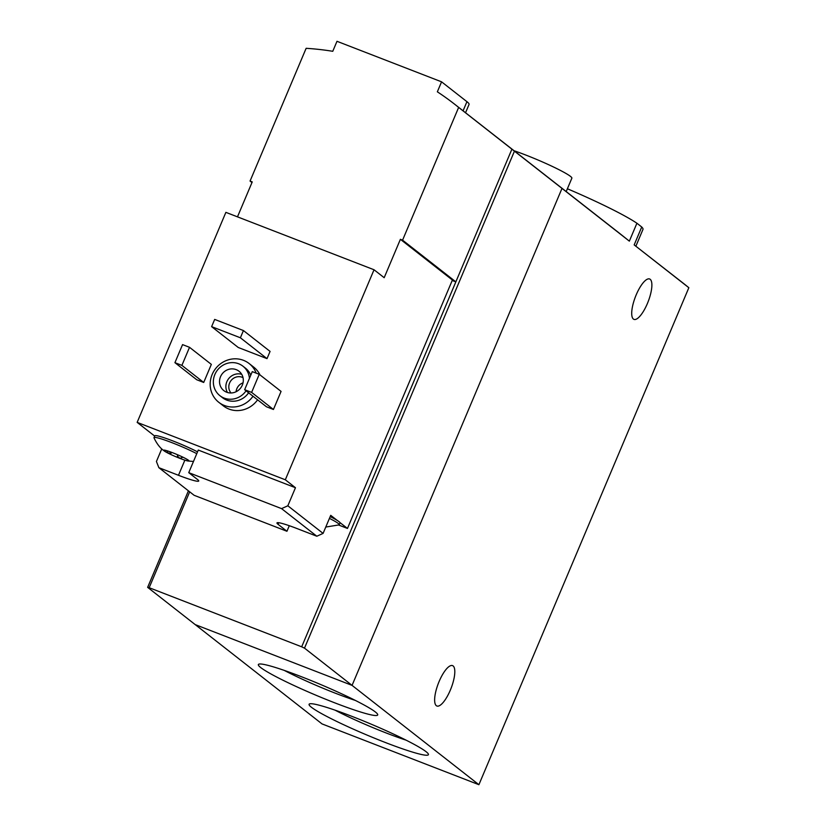 <?xml version="1.0" encoding="UTF-8"?>
<svg xmlns="http://www.w3.org/2000/svg" width="826" height="826" viewBox="0 0 826 826"><rect width="100%" height="100%" fill="white"/><g stroke="black" fill="none" stroke-linecap="round" stroke-linejoin="round"><path stroke-width="1.24" d="M311.423 707.262A64.769 5.844 -157.1 0 0 378.742 739.9A64.769 5.844 -157.1 0 0 428.384 754.097A64.769 5.844 -157.1 0 0 371.029 724.103A64.769 5.844 -157.1 0 0 309.543 703.897A64.769 5.844 -157.1 0 0 311.423 707.262M260.696 667.542A64.769 5.844 -157.1 0 0 328.005 700.18A64.769 5.844 -157.1 0 0 377.658 714.366A64.769 5.844 -157.1 0 0 320.302 684.372A64.769 5.844 -157.1 0 0 258.806 664.166A64.769 5.844 -157.1 0 0 260.696 667.542M635.896 246.158L642.969 229.401A89.105 8.033 -157.1 0 0 641.73 227.005L634.172 244.909L683.308 283.266A295.388 279.126 128.1 0 1 688.843 287.716L478.904 784.7L352.062 685.384L195.194 624.601L147.637 587.358L149.176 587.709L189.681 491.821M478.904 784.7L322.037 723.917L195.194 624.601L352.062 685.384L562 188.4L514.443 151.158L304.505 648.142L352.062 685.384L562 188.4A295.388 279.126 -51.9 0 0 556.466 183.95A295.388 279.126 128.1 0 1 562 188.4L629.35 241.14L636.918 223.237A89.105 8.033 -157.1 0 0 567.39 188.762M616.95 231.27L629.35 241.14M641.73 227.005L636.918 223.237M688.843 287.716L634.172 244.909M450.304 690.185A21.662 6.814 111.2 0 0 452.545 665.611A21.662 6.814 111.2 0 0 438.369 683.35A21.662 6.814 111.2 0 0 436.892 706.013A21.662 6.814 111.2 0 0 450.304 690.185M647.377 303.555A21.662 6.814 111.2 0 0 649.618 278.981A21.662 6.814 111.2 0 0 635.442 296.72A21.662 6.814 111.2 0 0 633.965 319.383A21.662 6.814 111.2 0 0 647.377 303.555M566.202 191.57L571.86 178.179A39.38 3.552 -157.1 0 0 552.584 166.553A39.38 3.552 -157.1 0 0 514.061 150.745M284.299 670.413A56.344 5.08 -157.1 0 0 355.407 700.448M335.026 710.143A56.344 5.08 -157.1 0 0 406.144 740.179M186.666 459.122L188.679 461.073A13.784 1.239 -157.1 0 0 188.958 460.701A13.784 1.239 -157.1 0 0 185.127 458.285A13.784 1.239 -157.1 0 0 172.789 452.803A13.784 1.239 -157.1 0 0 163.992 450.098A13.784 1.239 -157.1 0 0 163.868 450.108A13.784 1.239 -157.1 0 0 164.137 450.862A13.784 1.239 -157.1 0 0 164.312 450.996A13.784 1.239 -157.1 0 0 167.544 452.885L167.523 451.409L166.955 451.946M177.869 454.889L177.373 456.055L179.892 458.368A13.784 1.239 -157.1 0 0 188.018 461.001A13.784 1.239 -157.1 0 0 188.679 461.073L188.762 461.022M171.498 452.318L171.096 453.267L167.544 452.885A13.784 1.239 -157.1 0 0 179.892 458.368L182.298 457.49M289.296 525.708L286.942 531.273L194.131 495.301L158.871 467.692L156.424 461.486L161.741 448.9M286.942 531.273L278.063 524.314L278.744 522.713M316.823 536.229L323.09 533.4L287.83 505.791L281.563 508.62L316.823 536.229L297.215 528.63A30.521 2.757 -157.1 0 0 276.968 522.91A30.521 2.757 -157.1 0 0 278.063 524.314M281.563 508.62L188.751 472.658L197.631 479.607A30.521 2.757 -157.1 0 1 198.736 481.011A30.521 2.757 -157.1 0 1 178.478 475.291L158.871 467.692M338.701 525.047L347.467 528.444L452.4 280.024L400.393 239.313L384.183 277.701L374.033 269.761L225.88 212.354L137.157 422.375L154.658 436.066M237.485 216.846L252.24 181.906L250.061 181.059L306.136 48.311A295.388 279.126 -51.9 0 1 332.764 51.295L336.987 41.3L441.569 81.826L466.938 101.681A59.08 5.328 22.9 0 1 469.065 104.417L465.544 112.749M347.467 528.444L339.92 522.538A27.568 2.488 22.9 0 1 340.023 522.93L339.259 524.737A27.568 2.488 -157.1 0 0 329.429 518.387M287.83 505.791L295.46 487.722L285.321 479.782L374.033 269.761M323.09 533.4L330.72 515.331L337.256 520.442A27.568 2.488 22.9 0 0 330.194 516.58M514.443 151.158L458.647 107.411A295.388 279.126 -51.9 0 0 455.002 104.499A295.388 279.126 -51.9 0 0 437.346 91.81L441.569 81.826M253.014 396.243A24.615 23.262 128.1 0 1 218.776 402.293A24.615 23.262 128.1 0 1 212.168 374.467A24.615 23.262 128.1 0 1 249.132 363.533L253.696 367.105A24.615 23.262 128.1 0 1 259.973 374.89M257.588 399.825A24.615 23.262 128.1 0 1 223.35 405.865L218.776 402.293M281.067 391.41L273.437 409.479L266.457 406.774L244.651 389.696L252.281 371.628L259.25 374.323L281.067 391.41M211.342 364.39L203.712 382.459L196.743 379.753L174.926 362.676L182.556 344.607L189.526 347.312L211.342 364.39M270.071 351.411L267.015 358.639L238.26 347.488L211.621 326.642L214.677 319.414L243.433 330.555L270.071 351.411M137.157 422.375L285.321 479.782M511.924 149.124L455.849 281.862L402.572 240.159L458.647 107.411M250.061 181.059L251.971 182.556M452.214 280.458L455.849 281.862L301.686 646.81L304.505 648.142M402.572 240.159L400.393 239.313M188.411 490.83L147.637 587.358M301.686 646.81L149.176 587.709M246.076 390.812A18.709 17.676 128.1 0 1 219.881 395.654A18.709 17.676 128.1 0 1 214.863 374.508A18.709 17.676 128.1 0 1 242.947 366.197A18.709 17.676 128.1 0 1 249.431 378.37M220.521 376.708A12.307 11.626 128.1 0 1 239.003 371.235A12.307 11.626 128.1 0 1 240.572 388.096A12.307 11.626 128.1 0 1 223.836 390.615A12.307 11.626 128.1 0 1 220.521 376.708M242.947 366.197L245.487 368.179A18.709 17.676 128.1 0 1 250.753 375.221M248.616 392.804A18.709 17.676 128.1 0 1 222.421 397.636L219.881 395.654M249.132 363.533A24.615 23.262 128.1 0 1 256.194 373.145M227.47 392.495A12.307 11.626 128.1 0 1 226.871 381.674A12.307 11.626 128.1 0 1 241.708 374.312M231.012 392.98A9.912 9.365 128.1 0 1 229.607 382.975A9.912 9.365 128.1 0 1 243.02 377.637M236.081 391.741A9.912 9.365 128.1 0 1 236.856 388.654A9.912 9.365 128.1 0 1 243.03 382.861M259.25 374.323L251.62 392.391L273.437 409.479M251.62 392.391L244.651 389.696M189.526 347.312L181.896 365.381L203.712 382.459M181.896 365.381L174.926 362.676M243.433 330.555L240.387 337.782L267.015 358.639M240.387 337.782L211.621 326.642M196.774 453.66A27.568 2.488 -157.1 0 0 169.733 441.827A27.568 2.488 -157.1 0 0 153.997 437.635L154.761 435.829A27.568 2.488 22.9 0 1 170.497 440.021A27.568 2.488 22.9 0 1 197.538 451.853M188.751 472.658L198.292 450.067L295.46 487.722M339.92 522.538A27.568 2.488 -157.1 0 0 337.256 520.442M325.774 527.04L339.063 524.902A27.568 2.488 -157.1 0 0 339.259 524.737M153.997 437.635A27.568 2.488 -157.1 0 0 154.008 437.883C158.695 447.806 163.847 450.5 163.424 450.315L164.312 450.996M463.076 110.818L466.938 101.681M178.478 475.291L184.869 460.154M616.939 231.29L455.002 104.499M193.48 461.455L188.018 461.001"/></g></svg>
